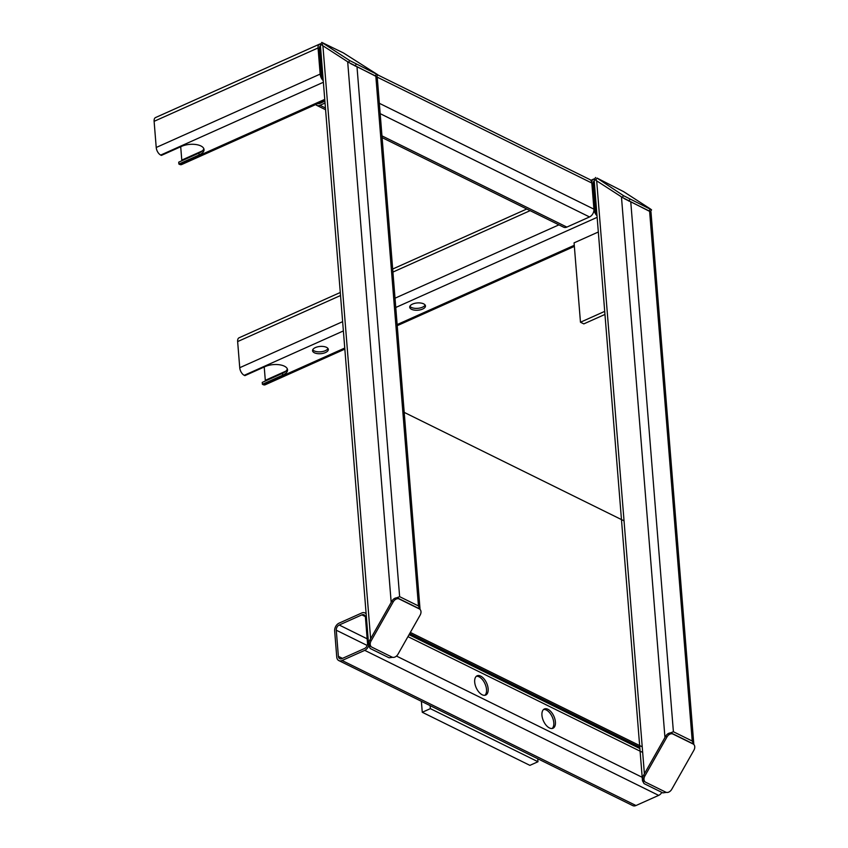 <?xml version="1.0" encoding="UTF-8"?>
<svg xmlns="http://www.w3.org/2000/svg" width="848" height="848" viewBox="0 0 848 848"><rect width="100%" height="100%" fill="white"/><g stroke="black" fill="none" stroke-linecap="round" stroke-linejoin="round"><path stroke-width="1.27" d="M315.7 104.548A6.328 4.452 -63.7 0 0 316.739 105.364A6.328 4.452 -63.7 0 0 319.993 105.29L325.038 103.032M382.098 137.62L563.602 227.169A6.328 4.452 -63.7 0 0 566.856 227.094L589.519 216.95A6.328 4.452 -63.7 0 0 593.929 209.17L591.83 183.03A6.328 4.452 -63.7 0 0 589.773 179.522L377.71 74.889M317.883 103.573A4.219 2.968 -63.7 0 0 319.834 103.424L324.89 101.166M693.802 744.491L692.233 741.035L673.397 731.739L667.62 733.986M624.552 198.782L650.543 211.629M664.959 737.527L644.395 773.821L596.685 180.857L621.457 196.853L664.959 737.527M642.752 777.86L642.477 780.754L644.024 783.584L662.85 792.88L666.39 792.392M594.66 179.066L594.056 178.917L594.607 179.437M595.561 177.476L594.522 179.31L595.752 180.253L622.379 197.457L649.049 211.088L650.511 211.671L651.55 209.838L650.331 208.894L623.693 191.69L597.024 178.059L623.418 195.623L651.55 209.838M692.381 743.526A5.279 3.742 122.9 0 0 692.127 743.346A5.279 3.742 122.9 0 0 691.862 743.198L671.69 733.244A5.279 3.742 122.9 0 0 665.722 736.159L643.621 775.178A5.279 3.742 122.9 0 0 644.12 781.273A5.279 3.742 122.9 0 0 644.385 781.421M693.887 750.247A5.279 3.742 122.9 0 0 693.378 744.152A5.279 3.742 122.9 0 0 693.113 744.003L672.941 734.05A5.279 3.742 122.9 0 0 666.973 736.976L644.872 775.984A5.279 3.742 122.9 0 0 645.37 782.079A5.279 3.742 122.9 0 0 645.635 782.227L665.818 792.18A5.279 3.742 122.9 0 0 671.775 789.265L693.887 750.247M393.843 598.9L399.631 596.663L418.456 605.949L420.025 609.405M376.766 76.553L350.786 63.695M392.613 657.317L389.084 657.794L370.247 648.508L368.7 645.678L368.986 642.784M320.83 44.35L320.279 43.831L320.894 43.99M391.182 602.44L370.618 638.735L322.908 45.771L347.68 61.777L391.182 602.44M343.429 52.936L377.784 74.762L349.652 60.537L321.795 42.4L343.429 52.936M377.784 74.762L376.745 76.596L375.282 76.013L348.613 62.37L321.986 45.177L320.756 44.234L321.795 42.4M370.618 646.346A5.279 3.742 -57.1 0 1 370.353 646.187A5.279 3.742 -57.1 0 1 369.845 640.102L391.956 601.084A5.279 3.742 -57.1 0 1 397.913 598.158L418.096 608.111A5.279 3.742 -57.1 0 1 418.361 608.27A5.279 3.742 -57.1 0 1 418.605 608.451M393.207 601.889A5.279 3.742 -57.1 0 1 399.164 598.964L419.347 608.928A5.279 3.742 -57.1 0 1 419.612 609.076A5.279 3.742 -57.1 0 1 420.11 615.171L398.009 654.179A5.279 3.742 -57.1 0 1 392.041 657.105L371.869 647.151A5.279 3.742 -57.1 0 1 371.604 647.003A5.279 3.742 -57.1 0 1 371.095 640.908L393.207 601.889L391.956 601.084M547.925 709.267A10.547 5.713 65.9 0 0 544.363 708.981A10.547 5.713 65.9 0 0 542.444 718.097A10.547 5.713 65.9 0 0 549.43 727.944A10.547 5.713 65.9 0 0 552.991 728.241A10.547 5.713 65.9 0 0 554.91 719.125A10.547 5.713 65.9 0 0 547.925 709.267M543.61 709.458A10.547 5.713 -114.1 0 1 546.313 709.999A10.547 5.713 -114.1 0 1 553.066 719.072A10.547 5.713 -114.1 0 1 552.133 728.485M480.668 676.089A10.547 5.713 65.9 0 0 477.106 675.792A10.547 5.713 65.9 0 0 475.187 684.908A10.547 5.713 65.9 0 0 482.173 694.756A10.547 5.713 65.9 0 0 485.734 695.053A10.547 5.713 65.9 0 0 487.653 685.937A10.547 5.713 65.9 0 0 480.668 676.089M476.353 676.269A10.547 5.713 -114.1 0 1 479.046 676.81A10.547 5.713 -114.1 0 1 485.809 685.894A10.547 5.713 -114.1 0 1 484.865 695.296M661.853 792.382A6.328 4.452 116.3 0 1 658.663 795.382L635.989 805.526A6.328 4.452 116.3 0 1 632.735 805.6L338.808 660.571A6.328 4.452 116.3 0 1 336.751 657.073L334.653 630.923A6.328 4.452 116.3 0 1 339.062 623.153L361.725 612.998A6.328 4.452 116.3 0 1 364.979 612.924A6.328 4.452 116.3 0 1 366.145 613.91M320.279 43.831L368.7 645.678A6.328 4.452 116.3 0 1 364.735 650.352L342.062 660.497A6.328 4.452 116.3 0 1 338.808 660.571M367.513 643.303A4.219 2.968 116.3 0 1 364.576 648.487L341.914 658.631A4.219 2.968 116.3 0 1 339.741 658.684A4.219 2.968 116.3 0 1 338.373 656.352L336.274 630.202A4.219 2.968 116.3 0 1 339.211 625.018L361.873 614.874A4.219 2.968 116.3 0 1 364.046 614.821A4.219 2.968 116.3 0 1 365.414 617.153L367.513 643.303M537.738 758.727L537.982 761.737L529.883 765.362L422.262 712.267L430.36 708.642L430.116 705.631M422.262 712.267L421.382 701.317M537.982 761.737L430.36 708.642M404.21 412.382L623.662 520.661M641.851 746.643L410.337 632.417M639.774 747.141L409.658 633.604M604.953 314.428L583.827 323.883L580.467 322.229L574.075 242.857L598.317 232.002M580.467 322.229L604.709 311.375M324.837 100.456L181.673 164.544A6.328 3.434 -114.1 0 1 179.543 164.364L178.864 164.035L199.11 154.972A13.716 6.318 175.4 0 0 204.039 149.555A13.716 6.318 175.4 0 0 195.941 144.531A13.716 6.318 175.4 0 0 181.62 146.344L161.385 155.407L160.707 155.067A6.328 3.434 -114.1 0 1 156.223 147.478L154.113 121.328A6.328 3.434 -114.1 0 1 155.566 117.543L319.505 44.16A6.328 3.434 65.9 0 0 318.053 47.954L320.162 74.094A6.328 3.434 65.9 0 0 323.247 80.677M320.29 43.99A6.328 3.434 65.9 0 0 319.505 44.16M180.709 146.757L181.779 160.092A4.219 2.29 -114.1 0 1 181.79 160.791M178.864 164.035L178.716 162.169L198.962 153.106A13.716 6.318 175.4 0 0 203.806 148.633M320.459 46.046A4.219 2.29 65.9 0 0 320.364 46.089A4.219 2.29 65.9 0 0 319.399 48.612L321.509 74.762A4.219 2.29 65.9 0 0 323.077 78.62M422.633 309.064A7.918 3.646 175.4 0 0 425.473 305.937A7.918 3.646 175.4 0 0 420.809 303.033A7.918 3.646 175.4 0 0 412.541 304.082A7.918 3.646 175.4 0 0 409.701 307.209A7.918 3.646 175.4 0 0 414.365 310.114A7.918 3.646 175.4 0 0 422.633 309.064M425.134 305.026A7.918 3.646 -4.6 0 1 422.474 307.199A7.918 3.646 -4.6 0 1 409.891 306.255M325.484 352.545A7.918 3.646 175.4 0 0 328.324 349.429A7.918 3.646 175.4 0 0 323.66 346.525A7.918 3.646 175.4 0 0 315.392 347.574A7.918 3.646 175.4 0 0 312.552 350.69A7.918 3.646 175.4 0 0 317.216 353.595A7.918 3.646 175.4 0 0 325.484 352.545M327.985 348.517A7.918 3.646 -4.6 0 1 325.335 350.68A7.918 3.646 -4.6 0 1 312.742 349.736M344.839 349.132L265.201 384.78A6.328 3.434 -114.1 0 1 263.06 384.6L262.392 384.271L282.628 375.208A13.716 6.318 175.4 0 0 287.557 369.792A13.716 6.318 175.4 0 0 279.469 364.767A13.716 6.318 175.4 0 0 265.138 366.58L244.902 375.643L244.235 375.314A6.328 3.434 -114.1 0 1 239.74 367.714L237.641 341.574A6.328 3.434 -114.1 0 1 239.094 337.78L340.281 292.486M287.334 368.869A13.716 6.318 175.4 0 1 282.479 373.343L262.244 382.406L262.392 384.271M264.226 366.993L265.307 380.328A4.219 2.29 -114.1 0 1 265.307 381.028M594.066 179.076A6.328 3.434 65.9 0 0 593.271 179.235A6.328 3.434 65.9 0 0 591.83 183.03L593.929 209.17A6.328 3.434 65.9 0 0 597.013 215.752M594.225 181.133A4.219 2.29 65.9 0 0 594.141 181.165A4.219 2.29 65.9 0 0 593.176 183.687L595.275 209.838A4.219 2.29 65.9 0 0 596.854 213.696M319.993 105.29L325.441 107.982M381.96 135.871L566.856 227.094M380.169 113.653L589.519 216.95M377.233 77.147L591.83 183.03M379.332 103.297L593.929 209.17M319.632 102.788L320.406 103.17M673.397 731.739L630.795 202.269M692.233 741.035L649.632 211.565M596.791 178.419L595.752 180.253M623.418 195.623L622.379 197.457M629.916 199.301L628.877 201.135M650.087 209.255L649.049 211.088M693.113 744.003L691.862 743.198M672.941 734.05L671.69 733.244M666.973 736.976L665.722 736.159M644.872 775.984L643.621 775.178M418.456 605.949L375.855 76.49M399.631 596.663L357.029 67.193M376.321 74.179L375.282 76.013M356.139 64.225L355.1 66.059M349.652 60.537L348.613 62.37M323.024 43.343L321.986 45.177M399.164 598.964L397.913 598.158M419.347 608.928L418.096 608.111M371.095 640.908L369.845 640.102M658.663 795.382L364.735 650.352M642.784 777.595L396.472 656.066M635.989 805.526L342.062 660.497M642.296 752.25L407.952 636.625M342.486 658.377L338.373 656.352M367.195 645.466L336.274 630.202M367.152 638.809L339.211 625.018M365.318 616.57L361.873 614.874M324.752 99.364L179.543 164.364M323.374 82.256L160.707 155.067M320.162 74.094L156.223 147.478M318.053 47.954L154.113 121.328M202.471 150.827L181.779 160.092M322.388 70.055L321.169 70.607M320.512 46.778L319.505 47.223M321.89 63.886L320.671 64.427M198.962 153.106L199.11 154.972M574.276 245.295L397.14 324.583M344.754 348.04L263.06 384.6M597.14 217.342L395.762 307.485M343.376 330.932L244.235 375.314M558.906 224.858L395.02 298.21M342.634 321.657L239.74 367.714M530.117 210.654L392.91 272.07M340.525 295.517L237.641 341.574M594.289 181.854L593.271 182.309M595.667 198.962L594.448 199.503M596.165 205.142L594.936 205.682M285.999 371.064L265.307 380.328M282.479 373.343L282.628 375.208M316.739 105.364L325.579 109.731M642.477 780.754L594.056 178.917M693.781 743.866L650.988 212.064M693.378 744.152L692.127 743.346M645.37 782.079L644.12 781.273M420.004 608.779L377.222 76.988M419.612 609.076L418.361 608.27M371.604 647.003L370.353 646.187M639.88 748.561L409.054 634.675M366.113 613.486L364.979 612.924M574.361 246.386L397.224 325.674M593.271 179.235L590.812 180.348M526.778 209L392.666 269.039"/></g></svg>
